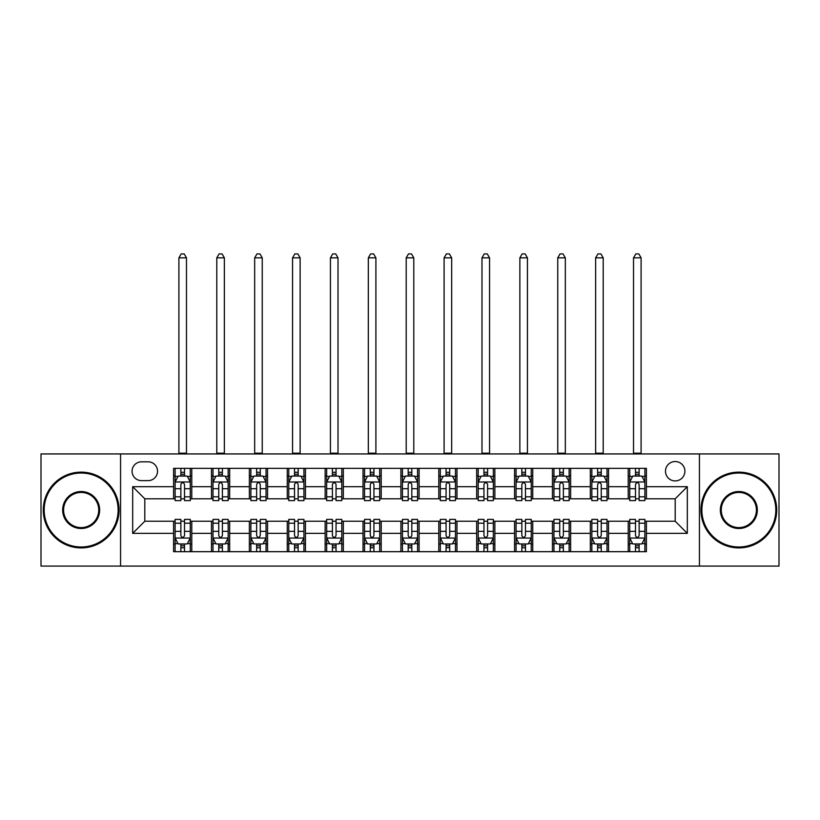 <?xml version="1.0" encoding="UTF-8"?>
<svg xmlns="http://www.w3.org/2000/svg" width="820" height="820" viewBox="0 0 820 820"><rect width="100%" height="100%" fill="white"/><g stroke="black" fill="none" stroke-linecap="round" stroke-linejoin="round"><path stroke-width="1.23" d="M675.198 461.527A9.697 9.697 0 0 0 665.491 471.223A9.697 9.697 0 0 0 675.198 480.92A9.697 9.697 0 0 0 684.895 471.223A9.697 9.697 0 0 0 675.198 461.527M699.439 566.087L779 566.087L779 453.942L699.439 453.942L699.439 566.087L120.56 566.087L120.56 453.942L41 453.942L41 566.087L120.56 566.087M141.47 480.622L148.143 480.622A9.399 9.399 0 0 0 157.532 471.223A9.399 9.399 0 0 0 148.143 461.824L141.47 461.824A9.399 9.399 0 0 0 132.071 471.223A9.399 9.399 0 0 0 141.47 480.622M699.439 453.942L120.56 453.942M173.594 533.348L132.686 533.348L132.686 486.68L173.594 486.68L173.594 498.806L144.802 498.806L144.802 521.233L173.594 521.233L173.594 551.686L646.406 551.686L646.406 521.233L675.198 521.233L675.198 498.806L646.406 498.806L646.406 486.68L687.314 486.68L687.314 533.348L646.406 533.348M646.406 486.68L646.406 468.343L173.594 468.343L173.594 486.68M628.222 468.343L628.222 498.806L629.729 498.806M635.49 498.806L639.128 498.806M644.889 498.806L646.406 498.806M628.222 498.806L607.005 498.806M590.328 468.343L590.328 498.806L591.845 498.806M597.606 498.806L601.245 498.806M590.328 498.806L569.121 498.806M552.444 468.343L552.444 498.806L553.961 498.806M559.722 498.806L563.361 498.806M552.444 498.806L531.237 498.806M514.56 468.343L514.56 498.806L516.077 498.806M521.838 498.806L525.476 498.806M514.56 498.806L493.343 498.806M476.676 468.343L476.676 498.806L478.193 498.806M483.954 498.806L487.592 498.806M476.676 498.806L455.459 498.806M438.792 468.343L438.792 498.806L440.309 498.806M446.07 498.806L449.708 498.806M438.792 498.806L417.575 498.806M400.908 468.343L400.908 498.806L402.425 498.806M408.186 498.806L411.814 498.806M400.908 498.806L379.691 498.806M363.024 468.343L363.024 498.806L364.541 498.806M370.291 498.806L373.93 498.806M363.024 498.806L341.807 498.806M325.14 468.343L325.14 498.806L326.657 498.806M332.407 498.806L336.046 498.806M325.14 498.806L303.923 498.806M287.256 468.343L287.256 498.806L288.763 498.806M294.523 498.806L298.162 498.806M287.256 498.806L266.039 498.806M249.372 468.343L249.372 498.806L250.879 498.806M256.639 498.806L260.278 498.806M249.372 498.806L228.155 498.806M211.478 468.343L211.478 498.806L212.995 498.806M218.755 498.806L222.394 498.806M211.478 498.806L190.271 498.806M173.594 498.806L175.111 498.806M180.871 498.806L184.51 498.806M173.594 521.233L175.111 521.233M180.871 521.233L184.51 521.233M190.271 521.233L191.777 521.233L191.777 551.686M212.995 521.233L191.777 521.233M218.755 521.233L222.394 521.233M228.155 521.233L229.672 521.233L229.672 551.686M250.879 521.233L229.672 521.233M256.639 521.233L260.278 521.233M266.039 521.233L267.556 521.233L267.556 551.686M288.763 521.233L267.556 521.233M294.523 521.233L298.162 521.233M303.923 521.233L305.44 521.233L305.44 551.686M326.657 521.233L305.44 521.233M332.407 521.233L336.046 521.233M341.807 521.233L343.324 521.233L343.324 551.686M364.541 521.233L343.324 521.233M370.291 521.233L373.93 521.233M379.691 521.233L381.208 521.233L381.208 551.686M402.425 521.233L381.208 521.233M408.186 521.233L411.814 521.233M417.575 521.233L419.092 521.233L419.092 551.686M440.309 521.233L419.092 521.233M446.07 521.233L449.708 521.233M455.459 521.233L456.976 521.233L456.976 551.686M478.193 521.233L456.976 521.233M483.954 521.233L487.592 521.233M493.343 521.233L494.86 521.233L494.86 551.686M516.077 521.233L494.86 521.233M521.838 521.233L525.476 521.233M531.237 521.233L532.744 521.233L532.744 551.686M553.961 521.233L532.744 521.233M559.722 521.233L563.361 521.233M569.121 521.233L570.628 521.233L570.628 551.686M591.845 521.233L570.628 521.233M597.606 521.233L601.245 521.233M607.005 521.233L608.522 521.233L608.522 551.686M629.729 521.233L608.522 521.233M635.49 521.233L639.128 521.233M644.889 521.233L646.406 521.233M191.777 468.343L191.777 498.806M173.594 475.918L175.111 475.918M180.871 475.918L184.51 475.918M190.271 475.918L191.777 475.918M173.594 544.111L175.111 544.111M180.871 544.111L184.51 544.111M190.271 544.111L191.777 544.111M211.478 521.233L211.478 551.686M229.672 468.343L229.672 498.806M211.478 475.918L212.995 475.918M218.755 475.918L222.394 475.918M228.155 475.918L229.672 475.918M211.478 544.111L212.995 544.111M218.755 544.111L222.394 544.111M228.155 544.111L229.672 544.111M249.372 521.233L249.372 551.686M249.372 544.111L250.879 544.111M256.639 544.111L260.278 544.111M266.039 544.111L267.556 544.111M267.556 468.343L267.556 498.806M249.372 475.918L250.879 475.918M256.639 475.918L260.278 475.918M266.039 475.918L267.556 475.918M287.256 521.233L287.256 551.686M287.256 544.111L288.763 544.111M294.523 544.111L298.162 544.111M303.923 544.111L305.44 544.111M305.44 468.343L305.44 498.806M287.256 475.918L288.763 475.918M294.523 475.918L298.162 475.918M303.923 475.918L305.44 475.918M325.14 521.233L325.14 551.686M325.14 544.111L326.657 544.111M332.407 544.111L336.046 544.111M341.807 544.111L343.324 544.111M343.324 468.343L343.324 498.806M325.14 475.918L326.657 475.918M332.407 475.918L336.046 475.918M341.807 475.918L343.324 475.918M363.024 521.233L363.024 551.686M363.024 544.111L364.541 544.111M370.291 544.111L373.93 544.111M379.691 544.111L381.208 544.111M381.208 468.343L381.208 498.806M363.024 475.918L364.541 475.918M370.291 475.918L373.93 475.918M379.691 475.918L381.208 475.918M400.908 521.233L400.908 551.686M400.908 544.111L402.425 544.111M408.186 544.111L411.814 544.111M417.575 544.111L419.092 544.111M419.092 468.343L419.092 498.806M400.908 475.918L402.425 475.918M408.186 475.918L411.814 475.918M417.575 475.918L419.092 475.918M438.792 521.233L438.792 551.686M438.792 544.111L440.309 544.111M446.07 544.111L449.708 544.111M455.459 544.111L456.976 544.111M456.976 468.343L456.976 498.806M438.792 475.918L440.309 475.918M446.07 475.918L449.708 475.918M455.459 475.918L456.976 475.918M476.676 521.233L476.676 551.686M476.676 544.111L478.193 544.111M483.954 544.111L487.592 544.111M493.343 544.111L494.86 544.111M494.86 468.343L494.86 498.806M476.676 475.918L478.193 475.918M483.954 475.918L487.592 475.918M493.343 475.918L494.86 475.918M514.56 521.233L514.56 551.686M514.56 544.111L516.077 544.111M521.838 544.111L525.476 544.111M531.237 544.111L532.744 544.111M532.744 468.343L532.744 498.806M514.56 475.918L516.077 475.918M521.838 475.918L525.476 475.918M531.237 475.918L532.744 475.918M552.444 521.233L552.444 551.686M552.444 544.111L553.961 544.111M559.722 544.111L563.361 544.111M569.121 544.111L570.628 544.111M570.628 468.343L570.628 498.806M552.444 475.918L553.961 475.918M559.722 475.918L563.361 475.918M569.121 475.918L570.628 475.918M590.328 521.233L590.328 551.686M590.328 544.111L591.845 544.111M597.606 544.111L601.245 544.111M607.005 544.111L608.522 544.111M608.522 468.343L608.522 498.806M590.328 475.918L591.845 475.918M597.606 475.918L601.245 475.918M607.005 475.918L608.522 475.918M628.222 521.233L628.222 551.686M628.222 544.111L629.729 544.111M635.49 544.111L639.128 544.111M644.889 544.111L646.406 544.111M628.222 475.918L629.729 475.918M635.49 475.918L639.128 475.918M644.889 475.918L646.406 475.918M144.802 498.806L132.686 486.68M144.802 521.233L132.686 533.348M687.314 486.68L675.198 498.806M687.314 533.348L675.198 521.233M184.51 472.279L180.871 472.279M190.271 496.817L184.51 496.817L184.51 500.62L190.271 500.62L190.271 482.129L187.237 476.071L178.145 476.071L175.111 482.129L175.111 500.62L180.871 500.62L180.871 496.817L175.111 496.817M175.111 482.129L175.111 468.343M190.271 482.129L190.271 468.343M180.871 476.071L180.871 468.343M184.51 468.343L184.51 476.071M184.51 496.817L184.51 484.405C183.301 482.068 182.081 482.068 180.871 484.405L180.871 496.817M178.903 453.942L178.903 257.849L186.478 257.849L184.203 253.913L181.179 253.913L178.903 257.849M186.478 453.942L186.478 257.849M180.871 547.75L184.51 547.75M175.111 523.211L180.871 523.211L180.871 519.409L175.111 519.409L175.111 537.899L178.145 543.957L187.237 543.957L190.271 537.899L190.271 519.409L184.51 519.409L184.51 523.211L190.271 523.211M190.271 537.899L190.271 551.686M175.111 537.899L175.111 551.686M184.51 543.957L184.51 551.686M180.871 551.686L180.871 543.957M180.871 523.211L180.871 535.624C182.081 537.961 183.29 537.961 184.51 535.624L184.51 523.211M222.394 472.279L218.755 472.279M228.155 496.817L222.394 496.817L222.394 500.62L228.155 500.62L228.155 482.129L225.121 476.071L216.029 476.071L212.995 482.129L212.995 500.62L218.755 500.62L218.755 496.817L212.995 496.817M212.995 482.129L212.995 468.343M228.155 482.129L228.155 468.343M218.755 476.071L218.755 468.343M222.394 468.343L222.394 476.071M222.394 496.817L222.394 484.405C221.185 482.068 219.975 482.068 218.755 484.405L218.755 496.817M216.787 453.942L216.787 257.849L224.362 257.849L222.087 253.913L219.063 253.913L216.787 257.849M224.362 453.942L224.362 257.849M260.278 472.279L256.639 472.279M266.039 496.817L260.278 496.817L260.278 500.62L266.039 500.62L266.039 482.129L263.005 476.071L253.913 476.071L250.879 482.129L250.879 500.62L256.639 500.62L256.639 496.817L250.879 496.817M250.879 482.129L250.879 468.343M266.039 482.129L266.039 468.343M256.639 476.071L256.639 468.343M260.278 468.343L260.278 476.071M260.278 496.817L260.278 484.405C259.069 482.068 257.859 482.068 256.639 484.405L256.639 496.817M254.671 453.942L254.671 257.849L262.246 257.849L259.971 253.913L256.947 253.913L254.671 257.849M262.246 453.942L262.246 257.849M298.162 472.279L294.523 472.279M303.923 496.817L298.162 496.817L298.162 500.62L303.923 500.62L303.923 482.129L300.889 476.071L291.797 476.071L288.763 482.129L288.763 500.62L294.523 500.62L294.523 496.817L288.763 496.817M288.763 482.129L288.763 468.343M303.923 482.129L303.923 468.343M294.523 476.071L294.523 468.343M298.162 468.343L298.162 476.071M298.162 496.817L298.162 484.405C296.953 482.068 295.743 482.068 294.523 484.405L294.523 496.817M292.555 453.942L292.555 257.849L300.13 257.849L297.865 253.913L294.831 253.913L292.555 257.849M300.13 453.942L300.13 257.849M218.755 547.75L222.394 547.75M212.995 523.211L218.755 523.211L218.755 519.409L212.995 519.409L212.995 537.899L216.029 543.957L225.121 543.957L228.155 537.899L228.155 519.409L222.394 519.409L222.394 523.211L228.155 523.211M228.155 537.899L228.155 551.686M212.995 537.899L212.995 551.686M222.394 543.957L222.394 551.686M218.755 551.686L218.755 543.957M218.755 523.211L218.755 535.624C219.965 537.961 221.174 537.961 222.394 535.624L222.394 523.211M256.639 547.75L260.278 547.75M250.879 523.211L256.639 523.211L256.639 519.409L250.879 519.409L250.879 537.899L253.913 543.957L263.005 543.957L266.039 537.899L266.039 519.409L260.278 519.409L260.278 523.211L266.039 523.211M266.039 537.899L266.039 551.686M250.879 537.899L250.879 551.686M260.278 543.957L260.278 551.686M256.639 551.686L256.639 543.957M256.639 523.211L256.639 535.624C257.849 537.961 259.069 537.961 260.278 535.624L260.278 523.211M294.523 547.75L298.162 547.75M288.763 523.211L294.523 523.211L294.523 519.409L288.763 519.409L288.763 537.899L291.797 543.957L300.889 543.957L303.923 537.899L303.923 519.409L298.162 519.409L298.162 523.211L303.923 523.211M303.923 537.899L303.923 551.686M288.763 537.899L288.763 551.686M298.162 543.957L298.162 551.686M294.523 551.686L294.523 543.957M294.523 523.211L294.523 535.624C295.733 537.961 296.953 537.961 298.162 535.624L298.162 523.211M336.046 472.279L332.407 472.279M341.807 496.817L336.046 496.817L336.046 500.62L341.807 500.62L341.807 482.129L338.773 476.071L329.681 476.071L326.657 482.129L326.657 500.62L332.407 500.62L332.407 496.817L326.657 496.817M326.657 482.129L326.657 468.343M341.807 482.129L341.807 468.343M332.407 476.071L332.407 468.343M336.046 468.343L336.046 476.071M336.046 496.817L336.046 484.405C334.837 482.068 333.627 482.068 332.407 484.405L332.407 496.817M330.439 453.942L330.439 257.849L338.014 257.849L335.749 253.913L332.715 253.913L330.439 257.849M338.014 453.942L338.014 257.849M332.407 547.75L336.046 547.75M326.657 523.211L332.407 523.211L332.407 519.409L326.657 519.409L326.657 537.899L329.681 543.957L338.773 543.957L341.807 537.899L341.807 519.409L336.046 519.409L336.046 523.211L341.807 523.211M341.807 537.899L341.807 551.686M326.657 537.899L326.657 551.686M336.046 543.957L336.046 551.686M332.407 551.686L332.407 543.957M332.407 523.211L332.407 535.624C333.627 537.961 334.837 537.961 336.046 535.624L336.046 523.211M81.159 473.037A36.972 36.972 0 0 0 44.177 510.019A36.972 36.972 0 0 0 81.159 546.991A36.972 36.972 0 0 0 118.131 510.019A36.972 36.972 0 0 0 81.159 473.037M81.159 547.903A37.884 37.884 0 0 1 43.275 510.019A37.884 37.884 0 0 1 81.159 472.135A37.884 37.884 0 0 1 119.043 510.019A37.884 37.884 0 0 1 81.159 547.903M81.159 491.528A18.491 18.491 0 0 1 99.65 510.019A18.491 18.491 0 0 1 81.159 528.5A18.491 18.491 0 0 1 62.668 510.019A18.491 18.491 0 0 1 81.159 491.528M81.159 527.598A17.579 17.579 0 0 0 98.738 510.019A17.579 17.579 0 0 0 81.159 492.441A17.579 17.579 0 0 0 63.581 510.019A17.579 17.579 0 0 0 81.159 527.598M738.841 473.037A36.972 36.972 0 0 0 701.869 510.019A36.972 36.972 0 0 0 738.841 546.991A36.972 36.972 0 0 0 775.822 510.019A36.972 36.972 0 0 0 738.841 473.037M738.841 547.903A37.884 37.884 0 0 1 700.957 510.019A37.884 37.884 0 0 1 738.841 472.135A37.884 37.884 0 0 1 776.724 510.019A37.884 37.884 0 0 1 738.841 547.903M738.841 491.528A18.491 18.491 0 0 1 757.331 510.019A18.491 18.491 0 0 1 738.841 528.5A18.491 18.491 0 0 1 720.349 510.019A18.491 18.491 0 0 1 738.841 491.528M738.841 527.598A17.579 17.579 0 0 0 756.419 510.019A17.579 17.579 0 0 0 738.841 492.441A17.579 17.579 0 0 0 721.262 510.019A17.579 17.579 0 0 0 738.841 527.598M373.93 472.279L370.291 472.279M379.691 496.817L373.93 496.817L373.93 500.62L379.691 500.62L379.691 482.129L376.657 476.071L367.565 476.071L364.541 482.129L364.541 500.62L370.291 500.62L370.291 496.817L364.541 496.817M364.541 482.129L364.541 468.343M379.691 482.129L379.691 468.343M370.291 476.071L370.291 468.343M373.93 468.343L373.93 476.071M373.93 496.817L373.93 484.405C372.721 482.068 371.511 482.068 370.291 484.405L370.291 496.817M368.323 453.942L368.323 257.849L375.909 257.849L373.633 253.913L370.599 253.913L368.323 257.849M375.909 453.942L375.909 257.849M411.814 472.279L408.186 472.279M417.575 496.817L411.814 496.817L411.814 500.62L417.575 500.62L417.575 482.129L414.551 476.071L405.449 476.071L402.425 482.129L402.425 500.62L408.186 500.62L408.186 496.817L402.425 496.817M402.425 482.129L402.425 468.343M417.575 482.129L417.575 468.343M408.186 476.071L408.186 468.343M411.814 468.343L411.814 476.071M411.814 496.817L411.814 484.405C410.605 482.068 409.395 482.068 408.186 484.405L408.186 496.817M406.207 453.942L406.207 257.849L413.792 257.849L411.517 253.913L408.483 253.913L406.207 257.849M413.792 453.942L413.792 257.849M449.708 472.279L446.07 472.279M455.459 496.817L449.708 496.817L449.708 500.62L455.459 500.62L455.459 482.129L452.435 476.071L443.343 476.071L440.309 482.129L440.309 500.62L446.07 500.62L446.07 496.817L440.309 496.817M440.309 482.129L440.309 468.343M455.459 482.129L455.459 468.343M446.07 476.071L446.07 468.343M449.708 468.343L449.708 476.071M449.708 496.817L449.708 484.405C448.489 482.068 447.279 482.068 446.07 484.405L446.07 496.817M444.091 453.942L444.091 257.849L451.676 257.849L449.401 253.913L446.367 253.913L444.091 257.849M451.676 453.942L451.676 257.849M487.592 472.279L483.954 472.279M493.343 496.817L487.592 496.817L487.592 500.62L493.343 500.62L493.343 482.129L490.319 476.071L481.227 476.071L478.193 482.129L478.193 500.62L483.954 500.62L483.954 496.817L478.193 496.817M478.193 482.129L478.193 468.343M493.343 482.129L493.343 468.343M483.954 476.071L483.954 468.343M487.592 468.343L487.592 476.071M487.592 496.817L487.592 484.405C486.373 482.068 485.163 482.068 483.954 484.405L483.954 496.817M481.986 453.942L481.986 257.849L489.56 257.849L487.285 253.913L484.251 253.913L481.986 257.849M489.56 453.942L489.56 257.849M525.476 472.279L521.838 472.279M531.237 496.817L525.476 496.817L525.476 500.62L531.237 500.62L531.237 482.129L528.203 476.071L519.111 476.071L516.077 482.129L516.077 500.62L521.838 500.62L521.838 496.817L516.077 496.817M516.077 482.129L516.077 468.343M531.237 482.129L531.237 468.343M521.838 476.071L521.838 468.343M525.476 468.343L525.476 476.071M525.476 496.817L525.476 484.405C524.267 482.068 523.047 482.068 521.838 484.405L521.838 496.817M519.87 453.942L519.87 257.849L527.444 257.849L525.169 253.913L522.135 253.913L519.87 257.849M527.444 453.942L527.444 257.849M370.291 547.75L373.93 547.75M364.541 523.211L370.291 523.211L370.291 519.409L364.541 519.409L364.541 537.899L367.565 543.957L376.657 543.957L379.691 537.899L379.691 519.409L373.93 519.409L373.93 523.211L379.691 523.211M379.691 537.899L379.691 551.686M364.541 537.899L364.541 551.686M373.93 543.957L373.93 551.686M370.291 551.686L370.291 543.957M370.291 523.211L370.291 535.624C371.511 537.961 372.721 537.961 373.93 535.624L373.93 523.211M408.186 547.75L411.814 547.75M402.425 523.211L408.186 523.211L408.186 519.409L402.425 519.409L402.425 537.899L405.449 543.957L414.551 543.957L417.575 537.899L417.575 519.409L411.814 519.409L411.814 523.211L417.575 523.211M417.575 537.899L417.575 551.686M402.425 537.899L402.425 551.686M411.814 543.957L411.814 551.686M408.186 551.686L408.186 543.957M408.186 523.211L408.186 535.624C409.395 537.961 410.605 537.961 411.814 535.624L411.814 523.211M446.07 547.75L449.708 547.75M440.309 523.211L446.07 523.211L446.07 519.409L440.309 519.409L440.309 537.899L443.343 543.957L452.435 543.957L455.459 537.899L455.459 519.409L449.708 519.409L449.708 523.211L455.459 523.211M455.459 537.899L455.459 551.686M440.309 537.899L440.309 551.686M449.708 543.957L449.708 551.686M446.07 551.686L446.07 543.957M446.07 523.211L446.07 535.624C447.279 537.961 448.489 537.961 449.708 535.624L449.708 523.211M483.954 547.75L487.592 547.75M478.193 523.211L483.954 523.211L483.954 519.409L478.193 519.409L478.193 537.899L481.227 543.957L490.319 543.957L493.343 537.899L493.343 519.409L487.592 519.409L487.592 523.211L493.343 523.211M493.343 537.899L493.343 551.686M478.193 537.899L478.193 551.686M487.592 543.957L487.592 551.686M483.954 551.686L483.954 543.957M483.954 523.211L483.954 535.624C485.163 537.961 486.373 537.961 487.592 535.624L487.592 523.211M521.838 547.75L525.476 547.75M516.077 523.211L521.838 523.211L521.838 519.409L516.077 519.409L516.077 537.899L519.111 543.957L528.203 543.957L531.237 537.899L531.237 519.409L525.476 519.409L525.476 523.211L531.237 523.211M531.237 537.899L531.237 551.686M516.077 537.899L516.077 551.686M525.476 543.957L525.476 551.686M521.838 551.686L521.838 543.957M521.838 523.211L521.838 535.624C523.047 537.961 524.257 537.961 525.476 535.624L525.476 523.211M563.361 472.279L559.722 472.279M569.121 496.817L563.361 496.817L563.361 500.62L569.121 500.62L569.121 482.129L566.087 476.071L556.995 476.071L553.961 482.129L553.961 500.62L559.722 500.62L559.722 496.817L553.961 496.817M553.961 482.129L553.961 468.343M569.121 482.129L569.121 468.343M559.722 476.071L559.722 468.343M563.361 468.343L563.361 476.071M563.361 496.817L563.361 484.405C562.151 482.068 560.931 482.068 559.722 484.405L559.722 496.817M557.754 453.942L557.754 257.849L565.328 257.849L563.053 253.913L560.029 253.913L557.754 257.849M565.328 453.942L565.328 257.849M559.722 547.75L563.361 547.75M553.961 523.211L559.722 523.211L559.722 519.409L553.961 519.409L553.961 537.899L556.995 543.957L566.087 543.957L569.121 537.899L569.121 519.409L563.361 519.409L563.361 523.211L569.121 523.211M569.121 537.899L569.121 551.686M553.961 537.899L553.961 551.686M563.361 543.957L563.361 551.686M559.722 551.686L559.722 543.957M559.722 523.211L559.722 535.624C560.931 537.961 562.141 537.961 563.361 535.624L563.361 523.211M601.245 472.279L597.606 472.279M607.005 496.817L601.245 496.817L601.245 500.62L607.005 500.62L607.005 482.129L603.971 476.071L594.879 476.071L591.845 482.129L591.845 500.62L597.606 500.62L597.606 496.817L591.845 496.817M591.845 482.129L591.845 468.343M607.005 482.129L607.005 468.343M597.606 476.071L597.606 468.343M601.245 468.343L601.245 476.071M601.245 496.817L601.245 484.405C600.035 482.068 598.825 482.068 597.606 484.405L597.606 496.817M595.638 453.942L595.638 257.849L603.212 257.849L600.937 253.913L597.913 253.913L595.638 257.849M603.212 453.942L603.212 257.849M597.606 547.75L601.245 547.75M591.845 523.211L597.606 523.211L597.606 519.409L591.845 519.409L591.845 537.899L594.879 543.957L603.971 543.957L607.005 537.899L607.005 519.409L601.245 519.409L601.245 523.211L607.005 523.211M607.005 537.899L607.005 551.686M591.845 537.899L591.845 551.686M601.245 543.957L601.245 551.686M597.606 551.686L597.606 543.957M597.606 523.211L597.606 535.624C598.815 537.961 600.025 537.961 601.245 535.624L601.245 523.211M639.128 472.279L635.49 472.279M644.889 496.817L639.128 496.817L639.128 500.62L644.889 500.62L644.889 482.129L641.855 476.071L632.763 476.071L629.729 482.129L629.729 500.62L635.49 500.62L635.49 496.817L629.729 496.817M629.729 482.129L629.729 468.343M644.889 482.129L644.889 468.343M635.49 476.071L635.49 468.343M639.128 468.343L639.128 476.071M639.128 496.817L639.128 484.405C637.919 482.068 636.709 482.068 635.49 484.405L635.49 496.817M633.522 453.942L633.522 257.849L641.096 257.849L638.821 253.913L635.797 253.913L633.522 257.849M641.096 453.942L641.096 257.849M635.49 547.75L639.128 547.75M629.729 523.211L635.49 523.211L635.49 519.409L629.729 519.409L629.729 537.899L632.763 543.957L641.855 543.957L644.889 537.899L644.889 519.409L639.128 519.409L639.128 523.211L644.889 523.211M644.889 537.899L644.889 551.686M629.729 537.899L629.729 551.686M639.128 543.957L639.128 551.686M635.49 551.686L635.49 543.957M635.49 523.211L635.49 535.624C636.699 537.961 637.919 537.961 639.128 535.624L639.128 523.211M211.478 533.348L191.777 533.348M211.478 486.68L191.777 486.68M249.372 486.68L229.672 486.68M249.372 533.348L229.672 533.348M287.256 486.68L267.556 486.68M287.256 533.348L267.556 533.348M325.14 486.68L305.44 486.68M325.14 533.348L305.44 533.348M363.024 486.68L343.324 486.68M363.024 533.348L343.324 533.348M400.908 486.68L381.208 486.68M400.908 533.348L381.208 533.348M438.792 486.68L419.092 486.68M438.792 533.348L419.092 533.348M476.676 486.68L456.976 486.68M476.676 533.348L456.976 533.348M514.56 486.68L494.86 486.68M514.56 533.348L494.86 533.348M552.444 486.68L532.744 486.68M552.444 533.348L532.744 533.348M590.328 486.68L570.628 486.68M590.328 533.348L570.628 533.348M628.222 486.68L608.522 486.68M628.222 533.348L608.522 533.348M190.189 481.986L175.193 481.986M175.111 476.43L177.96 476.43M187.421 476.43L190.271 476.43M180.871 488.699L175.111 488.699M190.271 488.699L184.51 488.699M184.51 474.216L180.871 474.216M178.903 453.193L186.478 453.193M175.193 538.053L190.189 538.053M190.271 543.598L187.421 543.598M177.96 543.598L175.111 543.598M184.51 531.339L190.271 531.339M175.111 531.339L180.871 531.339M180.871 545.823L184.51 545.823M228.073 481.986L213.077 481.986M212.995 476.43L215.844 476.43M225.305 476.43L228.155 476.43M218.755 488.699L212.995 488.699M228.155 488.699L222.394 488.699M222.394 474.216L218.755 474.216M216.787 453.193L224.362 453.193M265.957 481.986L250.961 481.986M250.879 476.43L253.728 476.43M263.189 476.43L266.039 476.43M256.639 488.699L250.879 488.699M266.039 488.699L260.278 488.699M260.278 474.216L256.639 474.216M254.671 453.193L262.246 453.193M303.851 481.986L288.845 481.986M288.763 476.43L291.612 476.43M301.073 476.43L303.923 476.43M294.523 488.699L288.763 488.699M303.923 488.699L298.162 488.699M298.162 474.216L294.523 474.216M292.555 453.193L300.13 453.193M213.077 538.053L228.073 538.053M228.155 543.598L225.305 543.598M215.844 543.598L212.995 543.598M222.394 531.339L228.155 531.339M212.995 531.339L218.755 531.339M218.755 545.823L222.394 545.823M250.961 538.053L265.957 538.053M266.039 543.598L263.189 543.598M253.728 543.598L250.879 543.598M260.278 531.339L266.039 531.339M250.879 531.339L256.639 531.339M256.639 545.823L260.278 545.823M288.845 538.053L303.851 538.053M303.923 543.598L301.073 543.598M291.612 543.598L288.763 543.598M298.162 531.339L303.923 531.339M288.763 531.339L294.523 531.339M294.523 545.823L298.162 545.823M341.735 481.986L326.729 481.986M326.657 476.43L329.507 476.43M338.957 476.43L341.807 476.43M332.407 488.699L326.657 488.699M341.807 488.699L336.046 488.699M336.046 474.216L332.407 474.216M330.439 453.193L338.014 453.193M326.729 538.053L341.735 538.053M341.807 543.598L338.957 543.598M329.507 543.598L326.657 543.598M336.046 531.339L341.807 531.339M326.657 531.339L332.407 531.339M332.407 545.823L336.046 545.823M379.619 481.986L364.613 481.986M364.541 476.43L367.391 476.43M376.841 476.43L379.691 476.43M370.291 488.699L364.541 488.699M379.691 488.699L373.93 488.699M373.93 474.216L370.291 474.216M368.323 453.193L375.909 453.193M417.503 481.986L402.497 481.986M402.425 476.43L405.275 476.43M414.725 476.43L417.575 476.43M408.186 488.699L402.425 488.699M417.575 488.699L411.814 488.699M411.814 474.216L408.186 474.216M406.207 453.193L413.792 453.193M455.387 481.986L440.381 481.986M440.309 476.43L443.159 476.43M452.609 476.43L455.459 476.43M446.07 488.699L440.309 488.699M455.459 488.699L449.708 488.699M449.708 474.216L446.07 474.216M444.091 453.193L451.676 453.193M493.271 481.986L478.265 481.986M478.193 476.43L481.043 476.43M490.493 476.43L493.343 476.43M483.954 488.699L478.193 488.699M493.343 488.699L487.592 488.699M487.592 474.216L483.954 474.216M481.986 453.193L489.56 453.193M531.155 481.986L516.149 481.986M516.077 476.43L518.927 476.43M528.387 476.43L531.237 476.43M521.838 488.699L516.077 488.699M531.237 488.699L525.476 488.699M525.476 474.216L521.838 474.216M519.87 453.193L527.444 453.193M364.613 538.053L379.619 538.053M379.691 543.598L376.841 543.598M367.391 543.598L364.541 543.598M373.93 531.339L379.691 531.339M364.541 531.339L370.291 531.339M370.291 545.823L373.93 545.823M402.497 538.053L417.503 538.053M417.575 543.598L414.725 543.598M405.275 543.598L402.425 543.598M411.814 531.339L417.575 531.339M402.425 531.339L408.186 531.339M408.186 545.823L411.814 545.823M440.381 538.053L455.387 538.053M455.459 543.598L452.609 543.598M443.159 543.598L440.309 543.598M449.708 531.339L455.459 531.339M440.309 531.339L446.07 531.339M446.07 545.823L449.708 545.823M478.265 538.053L493.271 538.053M493.343 543.598L490.493 543.598M481.043 543.598L478.193 543.598M487.592 531.339L493.343 531.339M478.193 531.339L483.954 531.339M483.954 545.823L487.592 545.823M516.149 538.053L531.155 538.053M531.237 543.598L528.387 543.598M518.927 543.598L516.077 543.598M525.476 531.339L531.237 531.339M516.077 531.339L521.838 531.339M521.838 545.823L525.476 545.823M569.039 481.986L554.043 481.986M553.961 476.43L556.811 476.43M566.271 476.43L569.121 476.43M559.722 488.699L553.961 488.699M569.121 488.699L563.361 488.699M563.361 474.216L559.722 474.216M557.754 453.193L565.328 453.193M554.043 538.053L569.039 538.053M569.121 543.598L566.271 543.598M556.811 543.598L553.961 543.598M563.361 531.339L569.121 531.339M553.961 531.339L559.722 531.339M559.722 545.823L563.361 545.823M606.923 481.986L591.927 481.986M591.845 476.43L594.695 476.43M604.155 476.43L607.005 476.43M597.606 488.699L591.845 488.699M607.005 488.699L601.245 488.699M601.245 474.216L597.606 474.216M595.638 453.193L603.212 453.193M591.927 538.053L606.923 538.053M607.005 543.598L604.155 543.598M594.695 543.598L591.845 543.598M601.245 531.339L607.005 531.339M591.845 531.339L597.606 531.339M597.606 545.823L601.245 545.823M644.807 481.986L629.811 481.986M629.729 476.43L632.579 476.43M642.039 476.43L644.889 476.43M635.49 488.699L629.729 488.699M644.889 488.699L639.128 488.699M639.128 474.216L635.49 474.216M633.522 453.193L641.096 453.193M629.811 538.053L644.807 538.053M644.889 543.598L642.039 543.598M632.579 543.598L629.729 543.598M639.128 531.339L644.889 531.339M629.729 531.339L635.49 531.339M635.49 545.823L639.128 545.823"/></g></svg>
